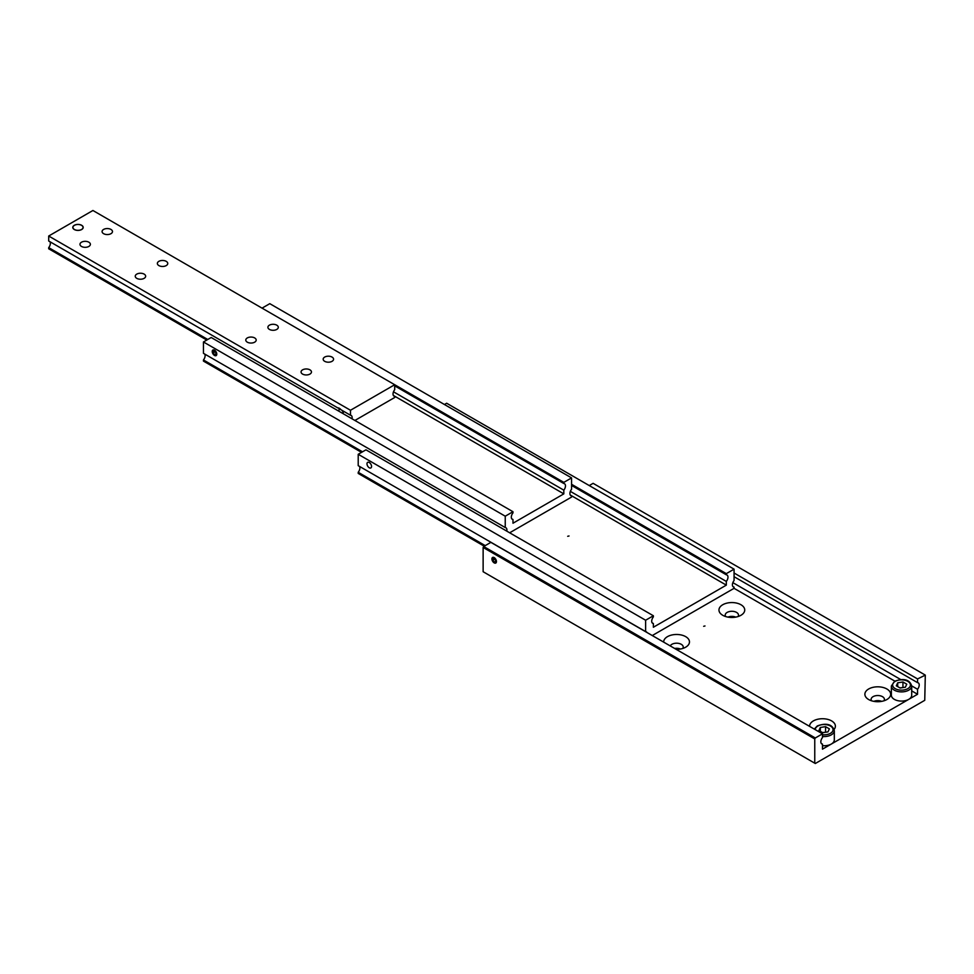 <?xml version="1.0" encoding="UTF-8"?>
<svg xmlns="http://www.w3.org/2000/svg" width="974" height="974" viewBox="0 0 974 974"><rect width="100%" height="100%" fill="white"/><g stroke="black" fill="none" stroke-linecap="round" stroke-linejoin="round"><path stroke-width="1.46" d="M822.494 736.49A10.166 5.868 0 0 0 831.333 734.846A10.166 5.868 0 0 0 834.316 730.695L834.316 739.887A10.166 5.868 180 0 1 831.333 744.039L908.718 699.369A10.166 5.868 180 0 1 894.351 699.369A10.166 5.868 180 0 1 891.368 695.217L891.368 686.025A10.166 5.868 0 0 0 894.351 690.176A10.166 5.868 0 0 0 908.718 690.176A10.166 5.868 0 0 0 911.701 686.025C909.168 677.454 899.952 679.243 894.607 681.301L891.368 686.025M903.422 687.522L899.903 687.888M821.277 743.466L822.494 744.16A4.687 2.703 -60 0 1 821.812 743.953A4.687 2.703 -60 0 1 820.839 741.811A4.687 2.703 -60 0 1 822.494 737.537L822.494 733.824L815.311 737.975L483.688 546.511L483.128 547.473L814.763 738.937L815.311 737.975M734.067 576.705L917.557 682.64A4.687 2.703 -60 0 1 918.251 682.859A4.687 2.703 -60 0 1 919.225 685.002A4.687 2.703 -60 0 1 917.557 689.275L911.688 685.891M703.666 626.294L704.993 625.965L703.666 626.294M871.608 700.805A6.648 3.835 180 0 1 871.121 699.369A6.648 3.835 180 0 1 875.224 695.826A6.648 3.835 180 0 1 882.468 696.654A6.648 3.835 180 0 1 884.416 699.369A6.648 3.835 180 0 1 883.929 700.805M886.888 688.995A12.893 7.451 180 0 1 886.888 699.527A12.893 7.451 180 0 1 868.65 699.527L868.65 699.527A12.893 7.451 180 0 1 868.65 688.995A12.893 7.451 180 0 1 886.888 688.995M809.601 726.385A12.893 7.451 180 0 1 817.393 719.336A12.893 7.451 180 0 1 831.613 720.906A12.893 7.451 180 0 1 834.109 729.404M670.222 645.92A6.648 3.835 180 0 1 681.276 644.313A6.648 3.835 180 0 1 683.224 647.028A6.648 3.835 180 0 1 682.737 648.465M680.461 649.025A6.648 3.835 0 0 0 674.641 648.465M663.684 642.146A12.893 7.451 180 0 1 671.476 635.085A12.893 7.451 180 0 1 685.696 636.655A12.893 7.451 180 0 1 685.696 647.186A12.893 7.451 180 0 1 676.212 649.366M725.691 616.554A6.648 3.835 180 0 1 725.204 615.118A6.648 3.835 180 0 1 729.307 611.575A6.648 3.835 180 0 1 736.551 612.403A6.648 3.835 180 0 1 738.499 615.118A6.648 3.835 180 0 1 738.012 616.554M735.735 617.114A6.648 3.835 0 0 0 727.968 617.114M722.732 615.276L722.732 615.276A12.893 7.451 180 0 1 722.732 604.744A12.893 7.451 180 0 1 740.971 604.744A12.893 7.451 180 0 1 740.971 615.276A12.893 7.451 180 0 1 722.732 615.276L722.732 615.276M826.037 732.192L822.519 732.57M492.54 558.102A3.226 1.863 60 0 1 492.661 557.712A3.226 1.863 60 0 1 492.905 557.311M494.183 562.875A3.226 1.863 60 0 1 492.077 560.026A3.226 1.863 60 0 1 492.576 557.445A3.226 1.863 60 0 1 494.183 557.603A3.226 1.863 60 0 1 496.29 560.44A3.226 1.863 60 0 1 495.803 563.033A3.226 1.863 60 0 1 494.183 562.875M494.183 562.473A2.739 1.583 60 0 1 492.381 558.394A2.739 1.583 60 0 1 494.183 558.005A2.739 1.583 60 0 1 496.083 560.927A2.739 1.583 60 0 1 494.877 562.716A2.739 1.583 60 0 1 494.183 562.473M496.07 562.802A3.226 1.863 60 0 1 495.608 562.814A3.226 1.863 60 0 1 495.206 562.716M492.807 560.354L494.183 562.071L495.571 561.949L495.571 560.111L494.183 558.394L492.807 558.516L492.807 560.354L494.829 559.186M494.183 562.071L495.571 561.28M822.494 744.16L822.494 749.14L831.333 744.039A10.166 5.868 180 0 1 822.494 745.682M825.55 726.653L829.385 728.869L827.985 731.888L822.75 732.704L818.927 730.488L820.327 727.468L825.55 726.653L825.55 731.766M820.327 731.291L820.327 727.468M917.557 682.64L917.557 678.939L925.3 675.116L924.752 700.318L815.311 763.506L483.128 571.726L483.128 547.473M814.763 763.19L814.763 738.937M911.701 686.025L911.701 695.217A10.166 5.868 180 0 1 908.718 699.369L917.557 694.255L917.557 689.275M483.688 546.511L490.872 542.36L822.494 733.824M589.246 485.563L593.117 483.335L924.752 674.787M881.653 701.353A6.648 3.835 0 0 0 873.885 701.353M900.877 679.645L732.85 582.635M732.85 586.47L734.067 587.164L734.067 588.32L894.875 681.155M911.701 690.87L917.557 694.255M734.067 573.004L917.557 678.939M906.77 684.198L905.37 687.218L900.134 688.021L896.299 685.818L897.699 682.798L902.935 681.983L906.77 684.198M897.699 686.621L897.699 682.798M902.935 681.983L902.935 687.084M646.967 632.479A4.687 2.703 120 0 0 646.31 631.797A4.687 2.703 120 0 0 645.628 631.59L645.628 620.231L653.371 615.763L653.371 616.907A4.687 2.703 120 0 0 651.703 621.181A4.687 2.703 120 0 0 652.677 623.336A4.687 2.703 120 0 0 653.371 623.543L653.371 627.244L726.324 585.131L726.324 581.417A4.687 2.703 120 0 0 727.98 577.144A4.687 2.703 120 0 0 727.006 575.001A4.687 2.703 120 0 0 726.324 574.794L726.324 573.637L734.067 569.169L734.067 580.528A4.687 2.703 120 0 0 732.399 584.802A4.687 2.703 120 0 0 733.373 586.957A4.687 2.703 120 0 0 734.067 587.164M571.568 485.442L726.324 574.794M567.696 536.297L569.035 535.98L567.696 536.297M369.268 467.776A3.226 1.863 60 0 1 367.161 464.927A3.226 1.863 60 0 1 367.661 462.346A3.226 1.863 60 0 1 369.268 462.504A3.226 1.863 60 0 1 371.386 465.353A3.226 1.863 60 0 1 370.887 467.934A3.226 1.863 60 0 1 369.268 467.776M485.235 545.623L358.213 472.293A4.687 2.703 120 0 0 359.881 468.019A4.687 2.703 120 0 0 359.43 466.351M570.228 494.999L726.324 585.131M358.213 472.293L358.213 473.437L484.236 546.195M653.371 615.763L365.956 449.83L358.213 454.286L358.213 465.657L645.628 631.59M734.067 588.32L652.263 635.547M358.213 454.286L645.628 620.231M444.436 404.514L446.652 403.236L734.067 569.169M726.324 581.417L570.35 491.371M652.154 622.836L653.371 623.543M571.568 484.285L726.324 573.637M506.76 531.11A4.687 2.703 120 0 0 506.894 529.917A4.687 2.703 120 0 0 505.932 527.774A4.687 2.703 120 0 0 505.238 527.555L505.238 516.196L512.981 511.727L512.981 512.884A4.687 2.703 120 0 0 511.313 517.157A4.687 2.703 120 0 0 512.287 519.3A4.687 2.703 120 0 0 512.981 519.519L512.981 523.221L563.824 493.867L393.362 395.444M394.701 385.874L563.824 483.518L563.824 482.373L571.568 477.905L571.568 489.265A4.687 2.703 120 0 0 569.912 493.538A4.687 2.703 120 0 0 570.874 495.693A4.687 2.703 120 0 0 571.568 495.9L571.568 497.057L509.658 532.79M563.824 493.867L563.824 490.153A4.687 2.703 120 0 0 565.48 485.88A4.687 2.703 120 0 0 564.518 483.737A4.687 2.703 120 0 0 563.824 483.518M212.868 350.689A3.226 1.863 60 0 1 212.989 350.299A3.226 1.863 60 0 1 213.233 349.897M214.511 355.449A3.226 1.863 60 0 1 212.405 352.612A3.226 1.863 60 0 1 212.904 350.019A3.226 1.863 60 0 1 214.511 350.177A3.226 1.863 60 0 1 216.618 353.026A3.226 1.863 60 0 1 216.131 355.607A3.226 1.863 60 0 1 214.511 355.449M214.511 350.579A2.739 1.583 60 0 1 216.411 353.513A2.739 1.583 60 0 1 215.205 355.303A2.739 1.583 60 0 1 214.511 355.047A2.739 1.583 60 0 1 212.709 350.981A2.739 1.583 60 0 1 214.511 350.579M216.398 355.388A3.226 1.863 60 0 1 215.936 355.4A3.226 1.863 60 0 1 215.534 355.303M362.535 451.802L203.456 359.966A4.687 2.703 120 0 0 205.112 355.693A4.687 2.703 120 0 0 204.674 354.025M570.35 495.194L571.568 495.9M203.456 359.966L203.456 361.111L361.537 452.374M512.981 511.727L211.2 337.503L203.456 341.971L203.456 353.331L505.238 527.555M505.238 516.196L203.456 341.971M213.136 352.941L214.511 354.658L215.899 354.536L215.899 352.698L214.511 350.981L213.136 351.103L213.136 352.941L215.157 351.772M214.511 354.658L215.899 353.854M571.568 477.905L269.786 303.669L262.043 308.137M563.824 490.153L393.484 391.804M511.764 518.813L512.981 519.519M563.824 482.373L394.701 384.73L394.701 389.71A4.687 2.703 -60 0 0 393.033 393.983A4.687 2.703 -60 0 0 394.007 396.126A4.687 2.703 -60 0 0 394.701 396.345L394.701 397.489L354.901 420.464M72.794 227.466A5.199 2.995 180 0 1 74.316 225.408A5.199 2.995 180 0 1 74.365 225.371A5.053 2.922 180 0 1 81.573 225.347L81.67 225.408A5.199 2.995 180 0 1 83.192 227.466M81.67 225.408L81.573 225.347A5.053 2.922 180 0 1 81.573 229.474A5.053 2.922 180 0 1 74.414 229.474A5.053 2.922 180 0 1 74.414 225.347L74.316 225.408M74.316 229.535A5.199 2.995 180 0 1 72.794 227.405A5.199 2.995 180 0 1 76.009 224.641A5.199 2.995 180 0 1 81.67 225.286A5.199 2.995 180 0 1 83.192 227.405A5.199 2.995 180 0 1 79.978 230.181A5.199 2.995 180 0 1 74.316 229.535M48.7 236.025L350.482 410.261L394.701 384.73L92.92 210.494L48.7 236.025L48.7 241.004L337.771 407.899A4.687 2.703 60 0 1 339.427 408.337A4.687 2.703 60 0 1 341.083 409.811L350.482 415.241A4.687 2.703 -60 0 1 351.164 415.448A4.687 2.703 -60 0 1 352.138 417.59A4.687 2.703 -60 0 1 351.991 418.783M338.952 411.259L338.879 409.932L340.243 409.153M158.884 265.585A5.199 2.995 180 0 1 157.362 263.467A5.199 2.995 180 0 1 160.564 260.691A5.199 2.995 180 0 1 166.237 261.349A5.199 2.995 180 0 1 167.759 263.467A5.199 2.995 180 0 1 164.545 266.243A5.199 2.995 180 0 1 158.884 265.585M103.609 233.675A5.199 2.995 180 0 1 102.087 231.556A5.199 2.995 180 0 1 105.302 228.78A5.199 2.995 180 0 1 110.963 229.438A5.199 2.995 180 0 1 112.485 231.556A5.199 2.995 180 0 1 109.271 234.332A5.199 2.995 180 0 1 103.609 233.675M136.774 278.357A5.199 2.995 180 0 1 135.252 276.226A5.199 2.995 180 0 1 138.466 273.463A5.199 2.995 180 0 1 144.128 274.108A5.199 2.995 180 0 1 145.65 276.226A5.199 2.995 180 0 1 142.435 279.002A5.199 2.995 180 0 1 136.774 278.357M81.499 246.446A5.199 2.995 180 0 1 79.978 244.316A5.199 2.995 180 0 1 83.192 241.552A5.199 2.995 180 0 1 88.853 242.197A5.199 2.995 180 0 1 90.375 244.316A5.199 2.995 180 0 1 87.173 247.092A5.199 2.995 180 0 1 81.499 246.446M269.421 329.407A5.199 2.995 180 0 1 267.899 327.288A5.199 2.995 180 0 1 271.113 324.512A5.199 2.995 180 0 1 276.774 325.17A5.199 2.995 180 0 1 278.296 327.288A5.199 2.995 180 0 1 275.094 330.064A5.199 2.995 180 0 1 269.421 329.407M324.695 361.317A5.199 2.995 180 0 1 323.173 359.199A5.199 2.995 180 0 1 326.387 356.423A5.199 2.995 180 0 1 332.049 357.081A5.199 2.995 180 0 1 333.571 359.199A5.199 2.995 180 0 1 330.356 361.975A5.199 2.995 180 0 1 324.695 361.317M247.311 342.178A5.199 2.995 180 0 1 245.789 340.048A5.199 2.995 180 0 1 249.003 337.284A5.199 2.995 180 0 1 254.664 337.929A5.199 2.995 180 0 1 256.186 340.048A5.199 2.995 180 0 1 252.984 342.824A5.199 2.995 180 0 1 247.311 342.178M302.585 374.089A5.199 2.995 180 0 1 301.063 371.958A5.199 2.995 180 0 1 304.278 369.195A5.199 2.995 180 0 1 309.939 369.84A5.199 2.995 180 0 1 311.461 371.958A5.199 2.995 180 0 1 308.247 374.734A5.199 2.995 180 0 1 302.585 374.089M342.105 410.395L343.298 412.489L342.933 413.56M49.918 241.71A4.687 2.703 -60 0 1 50.356 243.366A4.687 2.703 -60 0 1 48.7 247.639L48.7 248.784L206.78 340.048M341.01 409.713L337.844 407.887M207.766 339.476L48.7 247.639M393.484 395.639L394.701 396.345M350.482 415.241L350.482 410.261M895.228 681.362A8.912 5.15 0 0 0 895.228 688.642A8.912 5.15 0 0 0 907.829 688.642A8.912 5.15 0 0 0 907.829 681.362A8.912 5.15 0 0 0 895.228 681.362M822.494 734.737A8.912 5.15 0 0 0 830.457 733.312A8.912 5.15 0 0 0 830.457 726.044A8.912 5.15 0 0 0 817.856 726.044A8.912 5.15 0 0 0 815.238 729.636M814.301 729.1L817.223 725.983C822.567 723.913 831.784 722.124 834.316 730.695M492.381 558.394L492.661 557.712M494.877 562.716L495.608 562.814M215.205 355.303L215.936 355.4M212.709 350.981L212.989 350.299"/></g></svg>
